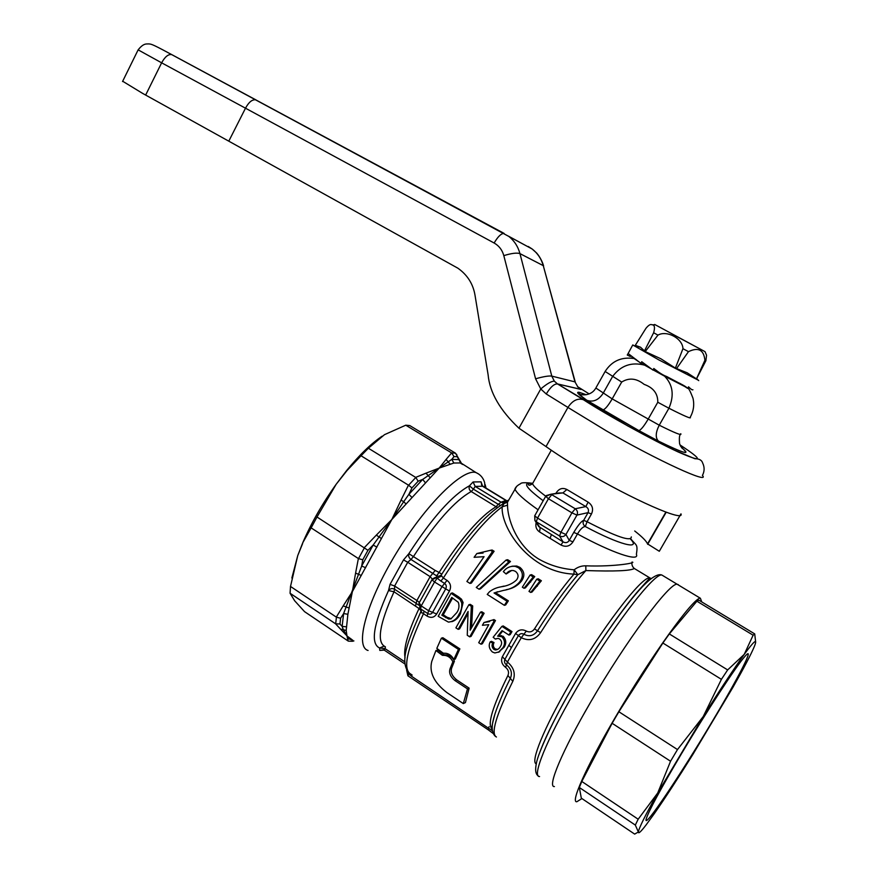 <?xml version="1.0" encoding="UTF-8"?>
<svg xmlns="http://www.w3.org/2000/svg" width="878" height="878" viewBox="0 0 878 878"><rect width="100%" height="100%" fill="white"/><g stroke="black" fill="none" stroke-linecap="round" stroke-linejoin="round"><path stroke-width="1.32" d="M122.679 81.248L142.653 93.408L457.888 268.196C467.48 274.99 473.209 284.077 475.053 295.469L488.113 374.785C489.694 392.455 499.977 410.267 518.942 428.212L546.017 446.573C556.191 453.783 568.9 461.883 584.122 470.86C632.829 499.747 684.785 522.443 680.977 513.86L659.301 551.274L647.525 543.877C646.373 541.078 642.103 536.776 634.717 530.992M145.649 95.065L161.629 62.821L245.5 108.203L228.938 140.875M502.479 232.505L498.364 230.332M494.138 243.019L245.5 108.203C248.748 102.177 252.151 99.379 255.707 99.818L504.115 233.416C501.217 233.383 497.892 236.577 494.138 243.019C499.033 245.785 502.249 249.978 503.807 255.63L535.58 378.791C543.504 376.563 548.904 375.663 551.79 376.113L519.963 253.621C517.998 246.422 514.179 240.605 508.516 236.182L528.721 247.146M528.216 246.466L532.156 249.001C537.632 253.248 541.331 258.791 543.262 265.639L575.244 381.985M503.807 255.63C511.578 253.248 516.966 252.579 519.963 253.621L543.262 265.639L574.958 381.875L577.779 386.781L589.138 393.915M535.58 378.791L540.76 388.965L546.248 393.992L567.934 407.436L546.017 446.573M579.326 394.079L579.996 392.653M581.049 389.459L557.552 383.96C554.248 383.675 550.484 387.022 546.248 393.992M518.942 428.212L540.76 388.965C547.005 383.686 551.527 381.085 554.336 381.162L551.79 376.113L574.958 381.875L577.779 386.781M557.497 383.927L627.803 425.962L673.876 449.942L694.904 458.733C699.217 458.689 701.818 460.149 702.696 463.123C704.661 467.25 704.573 471.343 702.433 475.415L702.433 475.415C710.598 484.766 657.951 460.698 606.643 431.043L567.934 407.436C572.467 400.544 577.603 397.964 583.343 399.699L557.497 383.927L554.336 381.162M666.193 512.225L647.657 544.316M586.197 394.738L579.502 392.389C575.54 391.577 577.976 394.211 586.811 400.28L638.844 430.571L658.456 441.096C684.061 453.586 691.765 455.781 681.569 447.703M577.515 386.671L580.852 389.349L557.508 383.927M586.811 400.28L586.855 400.302C593.155 402.431 598.555 400.138 603.065 393.421L612.504 376.651C620.636 365.588 631.337 361.758 644.628 365.149L642.466 363.909M639.283 362.054L632.939 357.752M684.818 386.55L664.591 376.179C672.932 384.784 674.381 395.462 668.926 408.237L659.246 425.193C675.072 433.084 682.239 435.927 680.746 433.721M664.591 376.179L653.572 370.143M651.278 368.87L644.628 365.149M615.467 717.567L612.131 723.296L670.551 761.237L677.487 749.571L618.891 711.762L615.467 717.567M612.131 723.296L581.785 781.453L638.174 819.218L657.721 792.977L670.551 761.237M581.916 798.563L576.879 801.724C570.151 803.161 586.032 767.207 614.973 717.919C650.796 656.382 694.059 596.59 700.37 598.258L701.774 601.924M677.487 749.571L703.234 716.547L721.409 679.342L727.653 669.925L744.237 654.362L753.126 635.2L754.718 633.905L698.932 600.212L696.912 601.221L669.321 633.938L662.879 643.025L618.891 711.762M581.785 781.453L579.337 787.489L581.313 798.157L634.651 834.1L638.372 831.982C638.866 828.217 645.308 815.212 657.721 792.977L703.234 716.547C720.41 689.12 734.074 668.388 744.237 654.362C753.741 641.412 757.308 638.284 754.948 644.946L754.29 646.625C750.964 654.527 743.875 668.059 733.009 687.211L692.731 754.674C677.849 778.566 665.041 798.223 654.319 813.632L645.956 825.111C640.797 831.828 638.273 834.111 638.372 831.982L635.321 825.079L638.174 819.218M579.337 787.489L635.321 825.079M678.299 584.627L677.179 584.265C669.925 582.026 626.014 640.885 590.62 702.159C561.986 751.206 546.972 787.456 554.413 786.545L554.402 786.556M721.409 679.342L662.879 643.025M727.653 669.925L669.321 633.938M753.126 635.2L696.912 601.221M754.718 633.905L755.618 641.774M681.405 753.851C660.278 789.574 648.535 811.327 646.175 819.086C643.102 830.61 680.768 774.451 711.992 721.914C738.519 677.596 756.035 643.442 744.851 656.503C736.368 665.908 706.801 711.103 681.405 753.851M507.528 505.19L502.172 506.782L503.928 503.742L507.418 501.568L507.528 505.19C507.484 517.46 515.386 544.623 538.433 558.88C549.299 565.158 561.207 568.801 574.157 569.8C577.713 567.045 581.587 565.717 585.791 565.827C615.763 566.925 637.582 562.557 631.973 562.052M538.763 526.559L563.017 541.858C565.695 543.241 567.77 542.747 569.24 540.376L572.972 541.847C569.921 546.325 565.937 547.4 561.009 545.04L539.553 531.925C536.359 529.708 535.24 526.57 536.184 522.498M633.707 567.868L634.3 568.483C630.766 570.843 614.622 571.534 585.889 570.557C572.193 585.977 557.102 606.676 540.618 632.654C535.426 639.744 528.995 641.423 521.302 637.713L518.426 635.584L511.413 647.591L504.894 659.389L507.44 662.045C514.058 667.631 515.847 674.074 512.796 681.35L510.348 678.409C503.138 692.709 498.002 704.584 494.951 714.044L494.94 714.066C492.613 721.387 491.724 726.644 492.273 729.837M508.79 499.889L503.379 503.763L507.451 502.271L516.725 486.269M543.186 500.734C525.538 487.553 521.971 481.835 532.485 483.569M561.009 545.04L563.017 541.858L559.571 535.975L536.271 521.784L540.157 527.908L539.553 531.925M492.218 729.003L492.185 728.981C487.016 725.118 492.262 707.295 507.923 675.478C509.207 672.427 508.439 669.727 505.618 667.368C501.799 664.437 500.712 660.893 502.348 656.733L515.573 633.455C518.459 629.68 522.026 628.889 526.284 631.084C529.566 632.643 532.298 631.919 534.482 628.911C548.465 606.863 561.624 588.6 573.949 574.124L574.157 569.8L577.845 574.706L573.949 574.124C529.16 572.346 500.701 527.404 502.172 506.782C485.007 519.578 465.395 543.328 443.335 578.031L447.034 580.391C450.644 583.222 451.457 586.756 449.47 591.015L436.651 613.996C434.259 617.574 431.087 618.288 427.125 616.126L420.749 611.922M630.316 538.883C641.829 550.539 619.199 544.788 585.297 526.526C583.047 526.591 580.446 529.061 577.472 533.934L572.972 541.847M540.618 632.654L537.545 630.777C551.845 608.202 565.278 589.511 577.845 574.706L585.889 570.557L585.791 565.827M492.393 730.836L411.65 676.334L408.457 673.547L408.04 672.142M502.348 656.733L504.894 659.389C504.027 661.617 504.554 663.439 506.452 664.844C511.226 668.663 512.522 673.185 510.348 678.409L507.923 675.478M534.482 628.911L537.545 630.777C533.813 635.859 529.258 637.022 523.881 634.256C521.806 633.126 519.985 633.565 518.426 635.584L515.573 633.455M441.612 574.431L441.096 575.277L443.335 578.031L440.866 581.06L437.156 578.174L441.656 576.034M419.157 602.813L421.231 605.93L420.584 608.893L427.784 613.557C429.715 614.655 431.328 614.26 432.613 612.35L445.706 588.875L434.544 581.993L437.156 578.174L436.607 575.847L438.572 576.308L441.096 575.277C464.451 538.488 485.216 514.651 503.379 503.763L501.086 505.048M508.691 500.065L503.434 502.754L502.765 503.895M536.776 579.173L538.247 578.8L541.386 580.753L532.024 592.046L530.663 592.43L528.995 591.388L536.776 579.173L539.926 581.137L530.663 592.43M530.114 575.013L531.607 574.651L534.735 576.605L525.406 587.887L524.023 588.26L522.344 587.206L530.114 575.013L533.253 576.967L524.023 588.26M497.683 591.728L495.401 592.617L508.351 600.837L505.684 604.942L504.367 605.326L487.235 594.417L489.364 591.893C492.788 589.171 496.805 587.459 501.382 586.756C507.605 585.911 512.686 583.618 516.615 579.875C518.81 576.714 518.459 573.905 515.551 571.424L513.509 570.568C510.469 570.195 508.011 571.337 506.134 574.014L503.335 571.655C506.397 567.649 510.359 565.882 515.221 566.365L518.437 567.726C523.123 571.83 523.584 576.495 519.831 581.719C515.935 586.438 510.447 589.336 503.368 590.433L494.04 592.968L507.023 601.21L508.351 600.837M499.615 587.141L503.983 586.109M511.676 570.459L506.134 574.014M512.017 566.211L516.758 566.036L519.963 567.397C524.671 571.534 525.099 576.188 521.247 581.368C517.493 585.845 512.5 588.622 506.255 589.698M506.112 560.032L507.682 559.725L510.491 561.481L480.453 588.886L479.07 589.226L476.26 587.437L506.112 560.032L508.933 561.788L479.07 589.226M490.517 550.297L492.141 550.034L494.105 551.263L471.365 583.102L469.96 583.42L466.887 581.466L484.063 556.685L474.098 557.3L476.864 553.535L490.517 550.297L492.492 551.527L469.96 583.42M483.987 556.773L482.933 556.948M476.864 553.535L483.076 553.063M460.412 613.81L459.029 614.205C456.889 618.957 453.355 621.591 448.428 622.107L438.177 616.323L451.051 593.265L452.455 592.935L458.535 596.831L461.477 599.191L463.09 602.527L460.412 613.81C458.36 617.903 455.484 620.537 451.786 621.701M467.963 613.645L459.578 628.911L458.184 629.35L455.891 627.858L468.874 604.722L471.343 606.303L470.158 630.206L480.464 612.164L482.79 613.656L469.719 636.857L467.261 635.244L468.095 611.461L458.184 629.35M468.874 604.722L470.235 604.349L472.693 605.93L471.574 627.627M480.464 612.164L481.802 611.768L484.118 613.261L471.08 636.396L469.719 636.857M492.668 620L493.963 619.583L495.477 620.548L482.373 643.739L481.034 644.222L478.708 642.707L488.761 624.664L482.395 625.29L483.987 622.524L492.668 620L494.171 620.965L481.034 644.222M483.987 622.524L489.672 621.591M502.677 631.03L498.956 635.705L503.094 636.243C506.233 639.557 506.595 643.212 504.17 647.229L498.375 652.299M499.801 651.717L494.841 652.958L492.371 651.992C489.134 648.853 488.409 645.462 490.22 641.829L491.515 641.346L494.018 642.564C492.799 645.023 493.162 647.119 495.104 648.864L497.683 649.468M496.63 638.602L495.335 639.074L493.162 637.263L501.909 626.365L503.193 625.926L512.006 631.589L510.206 634.618L508.955 635.068L502.062 630.645L497.672 636.166L501.821 636.704C504.982 640.227 505.344 643.903 502.896 647.723L498.517 652.233M454.409 661.178L451.654 668.147C450.425 672.197 452.071 676.093 456.604 679.824L469.137 688.154L465.428 702.587L463.31 703.585L446.935 692.61C434.061 682.711 429.002 672.307 431.778 661.386L435.927 650.521L437.496 649.983L443.95 654.758L446.726 654.889C450.162 655.603 452.73 657.699 454.409 661.178L452.872 661.76L450.041 668.773L451.654 668.147M441.371 638.185L442.852 637.713L459.874 648.875L455.309 659.049L453.794 659.608C452.148 656.107 449.591 654 446.134 653.298L443.258 653.166L436.816 648.381L441.371 638.185L458.437 649.391L453.794 659.608M555.873 493.447L556.18 492.898C559.034 488.541 562.6 487.411 566.892 489.507L588.139 502.161L585.802 506.595C588.304 508.055 589.05 510.074 588.051 512.642L591.454 514.014L587.075 521.719L583.661 520.358L588.051 512.642L576.945 515.101L565.948 534.482L569.24 540.376L573.751 532.441C578.108 525.176 581.412 521.137 583.661 520.358C582.564 522.838 583.113 524.89 585.297 526.526L587.075 521.719C616.411 536.831 631.161 541.891 631.326 536.886M406.635 670.144L408.094 672.197M488.102 729.717L408.007 675.862L409.17 673.196M441.777 574.179L439.088 572.445C461.367 538.005 480.354 516.099 496.059 506.738L497.628 507.308M500.427 505.443L498.254 504.312L501.064 502.194L503.434 502.754L505.498 501.239L508.033 501.25M482.944 486.236L475.174 486.401L501.064 502.194L504.696 500.866L506.705 501.129M504.696 500.866L506.76 501.086M556.18 492.898L556.751 493.304M566.892 489.507L562.897 492.909L558.825 492.975M537.314 586.208L535.909 586.581M541.386 580.753L539.926 581.137M530.652 582.037L529.225 582.399M534.735 576.605L533.253 576.967M495.401 592.617L494.04 592.968M521.247 581.368L519.831 581.719M519.963 567.397L518.437 567.726M502.765 586.405L501.382 586.756M507.023 601.21L504.367 605.326M510.491 561.481L508.933 561.788M494.105 551.263L492.492 551.527M463.09 602.527L461.707 602.89C462.047 607.367 461.148 611.143 459.029 614.205M461.477 599.191L460.094 599.542L461.707 602.89M451.051 593.265L460.094 599.542M484.118 613.261L482.79 613.656M472.693 605.93L471.343 606.303M495.477 620.548L494.171 620.965M504.17 647.229L502.896 647.723M503.094 636.243L501.821 636.704M498.956 635.705L497.672 636.166M512.006 631.589L510.755 632.039L508.955 635.068M501.909 626.365L510.755 632.039M495.104 648.864L493.809 649.358L495.39 649.983C497.727 649.753 499.417 648.546 500.449 646.384C502.238 643.651 501.964 641.181 499.637 638.997L498.089 638.372L495.335 639.074M494.018 642.564L492.723 643.047C491.57 645.319 491.932 647.426 493.809 649.358M490.22 641.829L492.723 643.047M456.604 679.824L454.914 680.527C450.381 676.795 448.757 672.877 450.041 668.773M445.256 654.823L443.708 655.372L445.19 655.449C448.592 656.107 451.16 658.215 452.872 661.76M443.708 655.372L442.38 655.317L435.927 650.521M469.137 688.154L467.48 688.89L463.31 703.585M454.914 680.527L467.48 688.89M459.874 648.875L458.437 649.391M449.47 591.015L445.706 588.875C446.748 586.592 446.375 584.781 444.564 583.42L447.034 580.391M588.139 502.161C592.54 505.234 593.649 509.185 591.454 514.014M383.752 649.83L379.79 650.411L379.625 647.997C370.307 643.75 373.271 624.609 388.515 590.565L390.041 584.364L403.518 559.901L408.852 553.667C432.195 517.713 452.389 495.093 469.434 485.808L473.088 481.967L481.067 481.846L481.693 484.974M582.849 715.779L590.62 702.159C626.014 640.885 669.925 582.026 677.179 584.265L700.37 598.258M435.214 570.459L439.088 572.445L436.607 575.847L432.766 573.4L435.214 570.459L408.852 553.667C408.215 556.015 408.928 557.947 410.992 559.462L407.721 562.271L403.518 559.901M438.572 576.308L441.14 575.189L438.572 576.308M450.908 618.902L448.757 619.067L441.832 615.182L451.753 597.435L458.327 602.33C459.534 605.985 459.007 609.431 456.758 612.657L450.908 618.902M405.065 657.798C403.189 648.787 407.842 632.358 419.036 608.531L421.166 610.836M420.946 609.156L421.001 612.284M420.814 609.047L421.649 612.899M436.651 613.996L428.574 610.704L427.125 616.126M462.684 464.506L460.105 462.947L453.86 463.024L439.198 468.084L391.818 519.524L352.374 591.618L347.886 614.271L346.195 630.492L346.986 635.968L351.902 639.59M473.088 481.967L475.174 486.401L473.451 489.178L469.434 485.808C468.632 488.223 469.236 490.133 471.234 491.548C454.98 500.559 435.729 522.234 413.461 556.553L410.992 559.462L432.766 573.4L430.132 576.648L432.426 579.184M419.377 602.385L416.896 600.508L430.132 576.648L407.721 562.271L394.628 586.021L394.562 589.248C392.345 588.03 390.326 588.469 388.515 590.565L394.024 591.783C379.45 624.137 376.486 642.433 385.135 646.658M383.993 646.153L379.625 647.997L385.058 648.622L384.301 650.159L404.977 664.009M445.651 617.662L447.067 617.256L443.258 614.787L441.832 615.182M447.067 617.256L451.325 618.705M443.258 614.787L452.62 597.995M415.579 605.842L416.161 603.318L394.562 589.248L394.024 591.783L419.036 608.531L419.443 607.85M368.387 448.23L415.788 477.478L408.566 485.238L361.034 455.759L368.387 448.23L384.487 434.676L405.757 425.193L409.785 425.567L455.462 453.158L461.071 462.607M351.562 639.436L347.545 638.767L346.986 635.968L343.309 629.68L340.521 629.131L350.377 639.458L352.736 640.15M346.195 630.492L343.309 629.68L342.135 626.387L346.382 626.826M352.221 640.391L352.407 641.269L348.325 641.138L304.545 611.648L294.635 600.75L290.069 593.254L335.561 623.797L339.962 624.006L342.135 626.387L343.616 613.568L347.886 614.271M291.858 578.009L297.741 555.587L290.508 586.449L336.417 617.19L340.609 618.244L343.616 613.568L361.67 566.047L365.654 567.715M381.458 538.598L376.333 535.119L391.818 519.524L403.715 501.678L401.026 500.131L391.818 519.524L373.15 545.04L367.959 550.297L362.79 559.758L361.67 566.047L373.15 545.04L376.914 547.137M405.899 503.884L403.715 501.678L408.896 494.336L411.914 497.42M408.566 485.238L411.947 487.927L408.896 494.336L422.68 479.421L425.402 482.779M415.788 477.478L418.158 481.221L422.68 479.421L451.786 459.392L453.86 463.024M456.637 454.321L457.219 456.714L454.003 456.593L451.786 459.392L458.909 459.611L460.818 463.2M457.219 456.714L461.587 463.847M390.041 584.364L394.628 586.021L416.896 600.508L416.161 603.318L418.51 605.063M440.866 581.06L444.564 583.42L441.93 586.734L428.574 610.704L421.231 605.93L434.544 581.993L431.943 579.809M405.757 425.193L451.621 452.927L455.462 453.158M348.906 607.96L343.177 605.897L336.296 617.113M361.286 575.463L355.59 573.093L352.374 591.618L343.177 605.897M302.647 543.526L297.741 555.587L302.701 542.867L311.141 527.887L358.498 558.627L362.79 559.758M367.959 550.297L317.002 516.999L336.142 484.305L346.448 470.784C359.278 455.067 371.174 443.533 382.128 436.179M430.077 477.643L425.984 473.176L415.667 477.402M449.931 463.902L446.09 459.435L439.198 468.084L425.984 473.176M454.003 456.593L451.742 452.993M437.156 578.174L436.377 577.878M436.092 577.801L432.777 578.832M302.701 542.867C311.207 523.123 322.358 503.599 336.142 484.305L347.019 470.542L361.034 455.759M311.141 527.887L317.002 516.999M290.069 593.254L290.508 586.449M654.637 324.443L705.012 351.65L654.637 324.443M704.902 360.287L696.484 378.879L687.156 372.777L675.38 368.112L660.849 358.762L645.231 351.573L640.479 347.194L635.31 345.317L645.956 328.306C648.568 325.112 650.565 323.938 651.948 324.783C654.593 324.772 655.153 327.428 653.638 332.74L657.951 335.122C666.874 329.974 682.7 338.535 682.952 348.687L688.473 351.65C698.361 346.953 703.838 349.828 704.902 360.287L705.879 360.748L706.549 355.228L705.012 351.65M705.879 360.748L696.484 378.879M675.292 335.736L701.149 349.543L675.292 335.736M627.968 353.812L632.764 344.933L658.741 359.848L698.251 380.163M688.473 351.65L676.477 368.694M682.952 348.687L675.38 368.112M657.951 335.122L645.231 351.573M653.638 332.74L644.386 351.09M630.371 356.523L627.265 355.041L628.132 353.505L640.863 363.294L641.752 361.736L652.947 370.066L653.836 368.497C659.104 372.733 663.362 375.4 666.621 376.486L678.848 382.94C683.622 385.244 686.563 387.066 687.65 388.383L688.539 386.825C690.898 389.239 692.358 390.216 692.929 389.766M652.947 370.066L656.59 370.494M646.812 365.599L640.863 363.294M633.532 358.026L631.908 357.258M679.627 383.203L687.65 388.383M532.156 249.001L171.693 54.612C168.324 54.03 164.965 56.774 161.629 62.821L138.131 49.848M169.75 53.536L256.102 99.993M122.536 81.533L138.098 49.914C143.751 42.715 146.824 44.174 148.371 43.9C151.038 44.163 150.445 43.11 169.3 53.328L172.066 54.776M680.011 444.926C703.761 460.588 703.091 462.904 677.981 451.874C652.508 440.13 606.939 414.987 583.376 399.709M687.803 388.098C688.758 388.296 690.481 391.665 692.983 398.228C694.498 404.868 693.565 411.211 690.196 417.269L690.196 417.269C691.809 419.267 684.73 416.249 668.926 408.237L657.787 402.256C657.94 393.64 653.386 387.681 644.134 384.366C636.517 378.253 629.043 377.485 621.69 382.051L612.185 398.886C608.048 405.899 604.898 409.598 602.747 409.993L586.855 400.302L578.975 394.233C586.493 396.099 592.859 393.531 595.844 387.999L612.185 398.886L659.246 425.193C655.548 432.514 655.273 437.815 658.434 441.085L658.434 441.085C677.168 450.348 686.311 453.915 685.85 451.786L680.669 446.298L679.594 443.763C679.122 438.429 679.363 435.334 680.351 434.489M596.272 387.242L605.48 370.867M658.434 441.085L638.844 430.571C640.841 430.066 643.936 426.28 648.129 419.212L657.787 402.256M621.69 382.051L605.129 371.471C611.757 361.165 621.196 356.819 633.466 358.454M538.093 509.789C524.144 499.955 516.418 493.008 514.914 488.936C515.891 486.818 517.79 485.084 520.588 483.734C521.082 482.549 525.011 482.406 532.408 483.284M630.711 538.763C636.254 545.853 638.032 543.603 636.407 554.358C639.864 562.249 611.856 552.866 577.472 533.934L573.751 532.441M536.249 763.893C530.224 762.159 543.625 728.729 568.801 685.356C601.09 629.043 642.29 575.386 649.907 577.943L651.278 578.558M526.284 631.084L521.302 637.713L514.113 649.994L507.44 662.045L505.618 667.368M512.796 681.35C496.015 715.296 490.561 733.854 496.421 737.004M551.406 534.636L550.122 538.236M571.523 688.791C557.025 714.023 546.742 734.403 540.661 749.966M488.267 729.761L489.079 726.633M533.637 481.693L532.529 483.69C533.495 486.203 537.907 490.374 545.743 496.213M424.118 611.165L423.459 613.744C406.492 649.95 402.409 670.144 411.2 674.337M506.046 502.809L504.466 501.843M539.553 776.525L539.575 776.536C531.673 777.096 546.127 740.659 574.552 691.754C609.672 630.656 654 572.423 661.869 575.035L663.57 576.056M412.067 674.919L411.65 676.334M508.713 645.198L511.413 647.591M546.215 495.598L550.78 494.259L562.897 492.909L585.802 506.595L575.233 508.768C577.483 510.436 578.053 512.543 576.945 515.101L571.929 512.851L560.921 532.277L565.948 534.482C564.214 536.688 562.096 537.182 559.571 535.975L560.921 532.277L537.545 518.064L536.271 521.784L534.9 520.467L534.724 515.847L537.545 518.064L548.443 498.726L545.666 496.333M534.812 515.606L534.9 520.467L538.872 526.734M458.535 596.831L457.142 597.183M481.067 481.846L482.516 485.951L507.034 500.899M478.686 474.021L476.041 472.594C463.013 467.963 425.698 504.543 396.11 553.447C366.367 602.297 354.471 646.801 368.08 650.477M484.897 487.433L484.667 482.735C483.328 477.95 480.453 474.57 476.041 472.594L461.367 463.255M498.254 504.312L496.059 506.738L471.234 491.548L473.451 489.178L498.254 504.312M571.929 512.851L548.443 498.726L551.779 494.698L575.233 508.768L571.929 512.851M384.224 650.104L379.79 650.411M404.879 661.88L385.058 648.622L385.398 646.845M352.407 641.269L353.9 640.929M347.545 638.767L348.204 641.061M335.561 623.797L340.521 629.131M340.609 618.244L339.962 624.006M358.378 558.551L355.59 573.093M376.333 535.119L364.381 547.565M408.446 485.172L401.026 500.131M418.158 481.221L411.947 487.927M451.621 452.927L446.09 459.435M336.417 617.19L335.681 623.874M364.491 547.652L358.498 558.627M636.298 359.64L632.303 357.247M532.145 249.001L536.238 252.666C536.03 252.271 541.144 257.594 543.592 265.88M665.875 512.104L647.525 543.877M602.747 409.993L638.844 430.571M631.842 562.897C631.809 565.202 632.632 567.067 634.3 568.483L649.907 577.933L639.382 589.621C623.446 607.335 594.647 648.655 571.808 688.242M488.179 729.772L493.118 733.459M495.291 736.269C491.998 733.02 491.34 727.621 493.304 720.059L494.951 714.044M532.496 483.712C529.412 483.174 528.007 483.438 528.282 484.491C528.732 485.644 530.147 485.38 532.518 483.69L551.285 450.227M677.179 584.265L661.869 575.035C658.039 573.477 651.674 577.23 642.773 586.295C624.664 605.227 595.361 647.69 571.523 688.846C552.427 721.299 538.093 753.554 536.469 762.916C534.976 769.896 535.558 774.209 538.214 775.845M406.657 670.188L407.908 675.797M494.94 714.066C492.02 724.811 491.109 729.816 492.229 729.069M558.748 492.986L550.78 494.259L545.567 496.509L534.702 515.803M515.221 566.365L516.758 566.036M500.032 636.034L501.316 635.573M495.39 649.983L496.685 649.479M445.19 655.438L446.726 654.889M442.38 655.317L443.95 654.758M409.148 673.163C399.183 661.507 407.666 641.862 420.836 611.736L420.803 609.036M481.561 484.865L482.516 485.951L481.792 485.797L506.836 501.031M486.05 488.135L485.128 484.524M448.757 619.067L450.173 618.661M420.485 608.816L418.916 603.263L431.866 579.93L436.092 577.724M432.832 578.789C435.203 577.34 436.41 577 436.465 577.768L436.465 577.768M346.448 470.784L347.008 470.542M655.207 324.827L651.948 324.783M640.479 347.194L634.026 345.789M696.781 378.769L698.734 380.624"/></g></svg>
